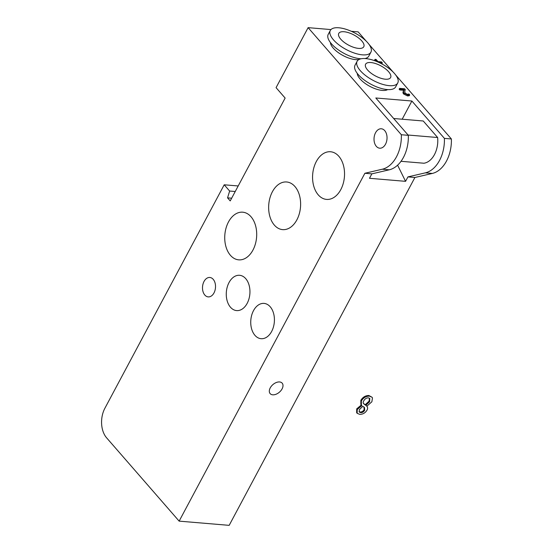 <?xml version="1.0" encoding="UTF-8"?>
<svg xmlns="http://www.w3.org/2000/svg" width="553" height="553" viewBox="0 0 553 553"><rect width="100%" height="100%" fill="white"/><g stroke="black" fill="none" stroke-linecap="round" stroke-linejoin="round"><path stroke-width="0.83" d="M382.005 63.996L382.296 62.821L381.522 61.922L377.976 61.625L376.075 59.448L375.038 59.358L376.793 61.528M378.611 62.316L381.266 62.537L381.038 63.491M380.823 63.381L381.266 62.537M375.169 60.892L374.581 60.215L375.038 59.358M403.745 90.305L402.923 92.766L403.614 94.003L407.533 95.946L409.255 95.738L409.711 94.881L408.923 93.975L407.423 94.363L405.128 93.187L404.741 91.058L405.349 89.697L404.568 88.791L399.619 88.376L400.254 89.109L404.202 89.448L403.635 90.498M403.738 90.305L399.798 89.966L399.155 89.233L399.619 88.376M399.798 89.966L400.254 89.109M404.202 89.448L403.386 91.909L404.07 93.146L407.99 95.088L409.711 94.881M403.054 91.77L403.51 90.913M402.923 92.766L403.386 91.909M231.659 198.209L227.56 197.863L230.214 200.912L285.134 98.061L276.071 87.651L308.111 27.65L401.347 134.745L408.328 135.333L375.812 97.985L411.888 101.026L444.405 138.374L451.379 138.962L395.81 75.132M393.072 71.987L368.975 44.316M366.245 41.171L358.144 31.867L351.321 31.293M308.111 27.65L330.957 29.579M387.653 89.593A17.71 7.168 -151.9 0 1 360.058 78.906A17.71 7.168 -151.9 0 1 357.245 73.349M359.104 59.441A17.71 7.168 -151.9 0 1 333.231 48.097A17.71 7.168 -151.9 0 1 330.411 42.54M367.572 69.989A14.171 5.737 -151.9 0 1 365.609 64.203A14.171 5.737 -151.9 0 1 380.81 65.814A14.171 5.737 -151.9 0 1 390.605 77.551A14.171 5.737 -151.9 0 1 380.582 78.167A14.171 5.737 -151.9 0 1 367.572 69.989M360.321 70.68A23.026 9.325 -151.9 0 1 357.127 61.279A23.026 9.325 -151.9 0 1 381.826 63.899A23.026 9.325 -151.9 0 1 397.745 82.971A23.026 9.325 -151.9 0 1 381.466 83.973A23.026 9.325 -151.9 0 1 360.321 70.68M397.745 82.971L395.671 86.862A23.026 9.325 -151.9 0 1 379.386 87.872A23.026 9.325 -151.9 0 1 358.24 74.579A23.026 9.325 -151.9 0 1 355.047 65.178L357.127 61.279M340.745 39.173A14.171 5.737 -151.9 0 1 338.782 33.387A14.171 5.737 -151.9 0 1 353.982 35.005A14.171 5.737 -151.9 0 1 363.777 46.735A14.171 5.737 -151.9 0 1 353.754 47.358A14.171 5.737 -151.9 0 1 340.745 39.173M333.494 39.871A23.026 9.325 -151.9 0 1 330.3 30.47A23.026 9.325 -151.9 0 1 354.998 33.09A23.026 9.325 -151.9 0 1 370.918 52.155A23.026 9.325 -151.9 0 1 354.639 53.164A23.026 9.325 -151.9 0 1 333.494 39.871M361.04 58.791A23.026 9.325 -151.9 0 1 331.413 43.763A23.026 9.325 -151.9 0 1 328.219 34.362L330.3 30.47M370.918 52.155L368.844 56.047A23.026 9.325 -151.9 0 1 364.932 58.542M376.33 146.345A9.74 6.484 94.8 0 1 374.561 135.215A9.74 6.484 94.8 0 1 381.349 128.78A9.74 6.484 94.8 0 1 386.989 139.031A9.74 6.484 94.8 0 1 379.711 148.19A9.74 6.484 94.8 0 1 376.33 146.345M204.817 295.039A9.74 6.484 94.8 0 1 203.041 283.917A9.74 6.484 94.8 0 1 209.829 277.475A9.74 6.484 94.8 0 1 215.476 287.726A9.74 6.484 94.8 0 1 208.191 296.892A9.74 6.484 94.8 0 1 204.817 295.039M235.239 191.511L229.64 191.034L224.207 184.792L238.198 185.967M227.56 197.863L229.64 191.034M401.347 134.745A31.168 20.758 94.8 0 1 382.317 169.218L364.883 173.269L179.137 521.133L229.17 525.35L414.909 177.485L432.342 173.435A31.168 20.758 -85.2 0 0 451.379 138.962M279.59 381.957A7.97 4.991 -41 0 1 282.168 383.153A7.97 4.991 -41 0 1 279.438 392.153A7.97 4.991 -41 0 1 270.147 393.618A7.97 4.991 -41 0 1 271.378 386.174A7.97 4.991 -41 0 1 279.59 381.957M408.059 135.029L437.637 137.517A21.256 14.15 94.8 0 1 423.909 163.232L401.015 161.303M393.674 118.501L423.252 120.996L437.637 137.517M179.137 521.133L106.625 437.852A21.256 14.15 94.8 0 1 104.904 408.218L224.207 184.792M230.477 307.226A17.71 11.793 94.8 0 1 227.255 287A17.71 11.793 94.8 0 1 239.594 275.297A17.71 11.793 94.8 0 1 249.859 293.933A17.71 11.793 94.8 0 1 236.615 310.592A17.71 11.793 94.8 0 1 230.477 307.226M254.947 335.332A17.71 11.793 94.8 0 1 251.726 315.106A17.71 11.793 94.8 0 1 264.064 303.403A17.71 11.793 94.8 0 1 274.329 322.04A17.71 11.793 94.8 0 1 261.085 338.699A17.71 11.793 94.8 0 1 254.947 335.332M318.252 194.863A23.91 15.919 94.8 0 1 313.904 167.559A23.91 15.919 94.8 0 1 330.563 151.757A23.91 15.919 94.8 0 1 344.415 176.919A23.91 15.919 94.8 0 1 326.54 199.405A23.91 15.919 94.8 0 1 318.252 194.863M274.336 225.085A23.91 15.919 94.8 0 1 269.982 197.78A23.91 15.919 94.8 0 1 286.641 181.978A23.91 15.919 94.8 0 1 300.5 207.14A23.91 15.919 94.8 0 1 282.624 229.626A23.91 15.919 94.8 0 1 274.336 225.085M230.421 255.306A23.91 15.919 94.8 0 1 226.066 227.995A23.91 15.919 94.8 0 1 242.726 212.193A23.91 15.919 94.8 0 1 256.578 237.361A23.91 15.919 94.8 0 1 238.709 259.848A23.91 15.919 94.8 0 1 230.421 255.306M397.593 165.181L405.563 181.336L369.487 178.294L371.858 173.856L389.291 169.806A31.168 20.758 -85.2 0 0 408.328 135.333M411.888 101.026L402.176 119.22M444.405 138.374A31.168 20.758 94.8 0 1 425.368 172.847L407.934 176.898L405.563 181.336M371.858 173.856L364.883 173.269M414.909 177.485L407.934 176.898M364.51 407.582L364.683 410.257C363.687 411.909 362.333 412.704 360.632 412.628L359.27 412.075L359.36 409.655L362.823 406.303L364.579 407.658M359.056 411.715L360.086 412.006C361.793 412.082 363.141 411.287 364.144 409.628L363.964 406.96M363.563 403.545L364.012 404.056C363.024 403.227 362.927 402.176 363.722 400.904C364.945 398.796 366.528 397.787 368.471 397.863L369.791 398.443L369.611 401.768L365.782 405.342L363.763 403.801M363.466 403.434L365.243 404.72L369.065 401.146L369.473 398.174M365.243 404.72L365.782 405.342M366.715 406.116C367.807 407.146 367.897 408.501 366.992 410.167C365.263 412.987 362.837 414.384 359.699 414.349L357.183 413.319L357.238 409.51L361.918 405.536L361.385 405.031L361.385 400.946C363.369 397.725 366.045 396.121 369.425 396.128L372.051 397.248L372.48 397.953L371.872 401.782L366.812 406.22L366.266 405.598M357.183 413.319L356.644 412.69L356.692 408.881L361.33 404.983L361.876 405.605M361.385 405.031L360.846 404.409L360.839 400.317C362.823 397.102 365.505 395.499 368.879 395.506L372.051 397.248M403.614 94.003L404.07 93.146M407.533 95.946L407.99 95.088M389.291 169.806L382.317 169.218M432.342 173.435L425.368 172.847M364.144 409.628L364.683 410.257M360.086 412.006L360.632 412.628M369.065 401.146L369.611 401.768M356.692 408.881L357.238 409.51M360.839 400.317L361.385 400.946M368.879 395.506L369.425 396.128"/></g></svg>
